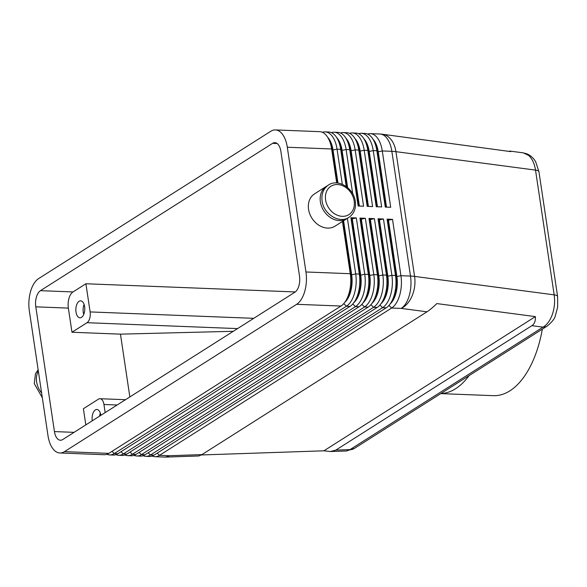 <?xml version="1.0" encoding="UTF-8"?>
<svg xmlns="http://www.w3.org/2000/svg" width="587" height="587" viewBox="0 0 587 587"><rect width="100%" height="100%" fill="white"/><g stroke="black" fill="none" stroke-linecap="round" stroke-linejoin="round"><path stroke-width="0.88" d="M346.403 450.977L354.247 448.497A10.632 8.511 -122.4 0 1 354.225 448.519A10.632 8.511 -122.4 0 1 350.035 449.605L346.411 450.985L330.378 451.528L323.899 450.816L201.37 454.962M201.935 454.609L169.049 455.725A25.505 9.003 88.1 0 1 166.297 457.075L198.876 455.974L201.935 454.609L426.976 311.807C429.64 310.097 432.927 307.361 436.831 303.582L535.388 316.613C535.66 320.935 534.493 323.958 531.888 325.675L335.837 450.09L330.378 451.528M508.533 151.329L509.956 151.094L523.252 152.847L528.645 155.423C532.174 158.622 534.463 163.524 535.52 170.105A10.632 3.082 -8.5 0 1 538.851 171.492A10.632 3.082 -8.5 0 1 538.954 171.8A10.632 3.082 -8.5 0 1 538.954 171.808L557.599 296.56A10.632 3.082 171.5 0 0 557.599 296.545A10.632 3.082 171.5 0 0 557.496 296.244A10.632 3.082 171.5 0 0 554.165 294.857C555.089 301.513 554.495 307.999 552.396 314.316C550.173 320.524 547.047 324.802 543.019 327.142A10.632 8.511 57.6 0 0 547.209 326.056A10.632 8.511 57.6 0 0 547.231 326.042A10.632 8.511 57.6 0 0 547.583 325.807M509.956 151.094L510.727 151.622L382.298 134.218A25.505 17.184 97.5 0 1 388.411 136.881A25.505 17.184 97.5 0 1 395.939 151.659L535.52 170.105L554.165 294.857L414.583 276.404A25.505 17.184 97.5 0 1 412.155 295.775A25.505 17.184 97.5 0 1 401.207 308.402L426.976 311.807M342.463 221.46L350.278 273.711A25.505 13.369 92.2 0 1 349.052 293.184A25.505 13.369 92.2 0 1 344.811 302.312A25.505 13.369 92.2 0 1 340.988 306.047L108.822 453.369L64.497 451.638A25.505 13.369 92.2 0 1 59.896 452.981A25.505 13.369 92.2 0 1 54.32 450.346A25.505 13.369 92.2 0 1 47.995 435.671L29.35 310.927A25.505 13.369 92.2 0 1 30.575 291.453A25.505 13.369 92.2 0 1 38.639 278.598L270.798 131.268A25.505 13.369 92.2 0 1 275.406 129.925L319.732 131.664A25.505 13.369 92.2 0 1 325.301 134.291A25.505 13.369 92.2 0 1 327.737 137.38A22.533 11.806 92.2 0 1 333.02 150.03L337.965 183.093M342.309 184.303L337.055 149.179A25.505 13.369 -87.8 0 0 330.73 134.504A25.505 13.369 -87.8 0 0 325.161 131.87A25.505 13.369 -87.8 0 0 322.424 132.295M275.406 129.925A25.505 13.369 92.2 0 1 280.975 132.552A25.505 13.369 92.2 0 1 287.307 147.234L331.633 148.966L336.711 182.968M352.736 193.908L346.103 149.531A25.505 13.369 -87.8 0 0 339.778 134.856A25.505 13.369 -87.8 0 0 334.201 132.229L337.818 132.369A25.505 13.369 92.2 0 1 343.395 134.995A25.505 13.369 92.2 0 1 345.831 138.084A25.505 13.369 92.2 0 1 349.72 149.67L358.143 206.008L363.573 206.22L355.15 149.883A25.505 13.369 -87.8 0 0 348.817 135.208A25.505 13.369 -87.8 0 0 343.248 132.581L346.866 132.721A25.505 13.369 92.2 0 1 352.442 135.348A25.505 13.369 92.2 0 1 354.871 138.437A25.505 13.369 92.2 0 1 358.767 150.03L367.191 206.367L372.613 206.58L364.197 150.243A25.505 13.369 -87.8 0 0 357.865 135.56A25.505 13.369 -87.8 0 0 352.295 132.933L355.913 133.073A25.505 13.369 92.2 0 1 361.482 135.707A25.505 13.369 92.2 0 1 363.918 138.789A25.505 13.369 92.2 0 1 367.814 150.382L376.238 206.719L381.66 206.932L373.244 150.595A25.505 13.369 -87.8 0 0 366.912 135.92A25.505 13.369 -87.8 0 0 361.343 133.286L364.96 133.432A25.505 13.369 92.2 0 1 370.529 136.059A25.505 13.369 92.2 0 1 372.965 139.148A25.505 13.369 92.2 0 1 376.861 150.734L385.277 207.072L390.707 207.284L382.284 150.947A25.505 13.369 -87.8 0 0 375.959 136.272A25.505 13.369 -87.8 0 0 370.39 133.645A25.505 13.369 -87.8 0 0 367.653 134.071M325.161 131.87L328.779 132.016A25.505 13.369 92.2 0 1 334.348 134.643A25.505 13.369 92.2 0 1 336.784 137.732A22.533 11.806 92.2 0 1 342.067 150.389L347.629 187.627M359.017 206.044L350.747 150.727A22.533 11.806 -87.8 0 0 347.313 140.491L345.831 138.084A22.533 11.806 92.2 0 1 351.114 150.742L359.383 206.059M334.201 132.229A25.505 13.369 -87.8 0 0 331.472 132.655M368.064 206.397L359.794 151.079A22.533 11.806 -87.8 0 0 356.353 140.843L354.871 138.437A22.533 11.806 92.2 0 1 360.161 151.094L368.423 206.411M343.248 132.581A25.505 13.369 -87.8 0 0 340.511 133.007M377.111 206.756L368.841 151.431A22.533 11.806 -87.8 0 0 365.4 141.196L363.918 138.789A22.533 11.806 92.2 0 1 369.201 151.446L377.47 206.771M352.295 132.933A25.505 13.369 -87.8 0 0 349.558 133.359M386.158 207.108L377.889 151.791A22.533 11.806 -87.8 0 0 374.447 141.555L372.965 139.148A22.533 11.806 92.2 0 1 378.248 151.806L386.517 207.123M361.343 133.286A25.505 13.369 -87.8 0 0 358.606 133.711M343.263 220.954L351.305 274.767A22.533 11.806 92.2 0 1 350.219 291.966A22.533 11.806 92.2 0 1 346.477 300.03L344.811 302.312A22.533 11.806 -87.8 0 0 350.578 291.981A22.533 11.806 -87.8 0 0 351.664 274.782L343.586 220.749M106.951 454.287A25.505 13.369 -87.8 0 0 109.644 454.925A25.505 13.369 -87.8 0 0 114.252 453.582L346.411 306.253A25.505 13.369 -87.8 0 0 354.475 293.397A25.505 13.369 -87.8 0 0 355.7 273.924L347.394 218.32M343.755 303.633L346.411 306.253L350.028 306.399A25.505 13.369 92.2 0 0 353.851 302.672A22.533 11.806 -87.8 0 0 359.626 292.333A22.533 11.806 -87.8 0 0 360.712 275.134L359.317 274.07A25.505 13.369 92.2 0 1 358.092 293.537A25.505 13.369 92.2 0 1 353.851 302.672L355.517 300.383A22.533 11.806 92.2 0 0 359.266 292.319A22.533 11.806 92.2 0 0 360.352 275.12L351.929 218.782L350.901 217.733L359.317 274.07L355.7 273.924L351.664 274.782L350.278 273.711L305.952 271.979A25.505 13.369 92.2 0 1 304.726 291.453A25.505 13.369 92.2 0 1 296.662 304.308L340.988 306.047M108.822 453.369A25.505 13.369 92.2 0 1 104.222 454.712L59.896 452.981M379.936 305.049L382.599 307.669A25.505 13.369 -87.8 0 0 390.656 294.813A25.505 13.369 -87.8 0 0 391.889 275.34L383.465 219.002L379.429 219.861L387.846 276.198L391.889 275.34L395.506 275.486A25.505 13.369 92.2 0 1 394.281 294.953A25.505 13.369 92.2 0 1 390.039 304.088A25.505 13.369 92.2 0 1 386.217 307.815L154.051 455.138A25.505 13.369 92.2 0 1 149.45 456.481L145.833 456.341A25.505 13.369 -87.8 0 0 150.433 454.998L382.599 307.669L386.217 307.815M388.983 305.401L391.639 308.028A25.505 13.369 -87.8 0 0 399.703 295.166A25.505 13.369 -87.8 0 0 400.928 275.699L392.512 219.355L388.477 220.213L396.893 276.55L400.928 275.699L410.496 276.073L391.852 151.321A25.505 7.396 -8.5 0 1 393.972 151.446A25.505 7.396 -8.5 0 1 395.939 151.659L414.583 276.404A25.505 7.396 171.5 0 0 412.617 276.198A25.505 7.396 171.5 0 0 410.496 276.073A25.505 13.369 -87.8 0 1 409.271 295.54A25.505 13.369 -87.8 0 1 401.207 308.402L391.639 308.028L159.481 455.351A25.505 13.369 -87.8 0 1 154.873 456.693A25.505 13.369 -87.8 0 1 152.18 456.055M370.889 304.69L373.552 307.317A25.505 13.369 -87.8 0 0 381.616 294.461A25.505 13.369 -87.8 0 0 382.841 274.987L374.418 218.65L370.382 219.509L378.806 275.846L382.841 274.987L386.459 275.127A25.505 13.369 92.2 0 1 385.233 294.601A25.505 13.369 92.2 0 1 380.992 303.728A25.505 13.369 92.2 0 1 377.17 307.456L145.011 454.786A25.505 13.369 92.2 0 1 140.403 456.128L136.786 455.989A25.505 13.369 -87.8 0 0 141.386 454.639L373.552 307.317L377.17 307.456M361.841 304.337L364.505 306.964A25.505 13.369 -87.8 0 0 372.569 294.102A25.505 13.369 -87.8 0 0 373.794 274.635L365.371 218.298L361.335 219.149L369.759 275.486L373.794 274.635L377.412 274.775A25.505 13.369 92.2 0 1 376.186 294.248A25.505 13.369 92.2 0 1 371.945 303.376A25.505 13.369 92.2 0 1 368.122 307.104L135.964 454.433A25.505 13.369 92.2 0 1 131.356 455.776L127.739 455.629A25.505 13.369 -87.8 0 0 132.346 454.287L364.505 306.964L368.122 307.104M352.802 303.985L355.458 306.612A25.505 13.369 -87.8 0 0 363.522 293.749A25.505 13.369 -87.8 0 0 364.747 274.283L356.331 217.938L352.288 218.797L360.712 275.134L364.747 274.283L368.365 274.423A25.505 13.369 92.2 0 1 367.139 293.889A25.505 13.369 92.2 0 1 362.898 303.024A25.505 13.369 92.2 0 1 359.075 306.752L126.917 454.074A25.505 13.369 92.2 0 1 122.309 455.424L118.691 455.277A25.505 13.369 -87.8 0 0 123.299 453.934L355.458 306.612L359.075 306.752M143.133 455.703A25.505 13.369 -87.8 0 0 145.833 456.341M134.093 455.351A25.505 13.369 -87.8 0 0 136.786 455.989M125.046 454.998A25.505 13.369 -87.8 0 0 127.739 455.629M115.999 454.639A25.505 13.369 -87.8 0 0 118.691 455.277M350.028 306.399L117.87 453.722A25.505 13.369 92.2 0 1 113.262 455.064L109.644 454.925M362.898 303.024A22.533 11.806 -87.8 0 0 368.673 292.686A22.533 11.806 -87.8 0 0 369.759 275.486L369.392 275.479A22.533 11.806 92.2 0 1 368.313 292.678A22.533 11.806 92.2 0 1 364.564 300.742L362.898 303.024M371.945 303.376A22.533 11.806 -87.8 0 0 377.72 293.045A22.533 11.806 -87.8 0 0 378.806 275.846L378.439 275.831A22.533 11.806 92.2 0 1 377.36 293.03A22.533 11.806 92.2 0 1 373.611 301.094L371.945 303.376M380.992 303.728A22.533 11.806 -87.8 0 0 386.767 293.397A22.533 11.806 -87.8 0 0 387.846 276.198L387.486 276.183A22.533 11.806 92.2 0 1 386.4 293.383A22.533 11.806 92.2 0 1 382.658 301.447L380.992 303.728M390.039 304.081A22.533 11.806 -87.8 0 0 395.814 293.749A22.533 11.806 -87.8 0 0 396.893 276.55L396.533 276.536A22.533 11.806 92.2 0 1 395.447 293.735A22.533 11.806 92.2 0 1 391.705 301.799L390.039 304.088M346.917 218.635L335.089 226.142A19.129 15.321 -122.4 0 1 327.546 228.094A19.129 15.321 -122.4 0 1 309.753 213.895A19.129 15.321 -122.4 0 1 314.588 193.835L326.416 186.328A19.129 15.321 57.6 0 0 321.573 206.397A19.129 15.321 57.6 0 0 339.374 220.595A19.129 15.321 57.6 0 0 346.917 218.635A19.129 15.321 57.6 0 0 347.886 217.953M327.451 185.741A19.129 15.321 57.6 0 0 326.416 186.328M253.745 318.33L90.119 311.924A8.504 4.454 92.2 0 1 89.708 318.418A8.504 4.454 92.2 0 1 87.023 322.703L237.566 328.595M85.819 424.893L83.398 408.713L98.447 399.16A8.504 4.454 92.2 0 1 99.981 398.712A8.504 4.454 92.2 0 1 101.837 399.593A8.504 4.454 92.2 0 1 103.95 404.48L117.165 405.001M100.362 413.175A8.504 4.454 -87.8 0 0 99.526 416.19M92.269 420.798A8.504 4.454 92.2 0 1 92.254 420.718A8.504 4.454 92.2 0 1 96.884 409.491A8.504 4.454 92.2 0 1 100.854 415.258A8.504 4.454 92.2 0 1 100.861 415.339M84.124 304.528A8.504 4.454 -87.8 0 0 83.251 312.343A8.504 4.454 -87.8 0 0 83.743 314.427M76.016 312.064A8.504 4.454 92.2 0 1 80.646 300.837A8.504 4.454 92.2 0 1 84.616 306.605A8.504 4.454 92.2 0 1 79.979 317.831A8.504 4.454 92.2 0 1 76.016 312.064M445.871 390.37L455.982 383.949M440.756 393.613L493.344 395.667A91.403 47.892 -87.8 0 0 509.846 390.854A91.403 47.892 -87.8 0 0 542.329 329.153M440.844 393.554A91.403 47.892 -87.8 0 0 455.571 388.733A91.403 47.892 -87.8 0 0 469.064 375.651M105.161 412.61L103.95 404.48M295.268 291.944L85.907 283.756L73.008 291.944A12.753 6.684 -87.8 0 0 68.363 308.109L71.974 332.249L87.023 322.703M90.119 311.924L85.907 283.756M71.974 332.249L120.46 334.15L233.303 331.295M120.46 334.15L129.844 396.951M280.857 151.321L299.502 276.073A12.753 6.684 92.2 0 1 294.857 292.238L62.699 439.56A12.753 6.684 92.2 0 1 60.395 440.235A12.753 6.684 92.2 0 1 54.444 431.584L35.8 306.832A12.753 6.684 92.2 0 1 40.444 290.668L272.603 143.345A12.753 6.684 92.2 0 1 274.907 142.67A12.753 6.684 92.2 0 1 280.857 151.321M38.331 371.035A19.129 15.321 57.6 0 0 41.626 393.041M388.11 220.198L396.533 276.536L395.506 275.486L387.082 219.142L388.477 220.213M379.07 219.846L387.486 276.183L386.459 275.127L378.035 218.79L379.429 219.861M370.023 219.494L378.439 275.831L377.412 274.775L368.996 218.437L370.382 219.509M360.976 219.134L369.392 275.479L368.365 274.423L359.948 218.085L361.335 219.149M392.512 219.355L387.082 219.142M383.465 219.002L378.035 218.79M374.418 218.65L368.996 218.437M365.371 218.298L359.948 218.085M356.331 217.938L350.901 217.733M347.218 187.282L341.707 150.375A22.533 11.806 -87.8 0 0 338.266 140.139L336.784 137.732A25.505 13.369 92.2 0 1 340.68 149.318L346.235 186.527M305.952 271.979L287.307 147.234M64.497 451.638L296.662 304.308M327.737 137.38A25.505 13.369 92.2 0 1 331.633 148.966L332.66 150.023A22.533 11.806 -87.8 0 0 329.219 139.779L327.737 137.38M337.598 183.049L332.66 150.023L337.055 149.179L340.68 149.318L342.067 150.389L346.103 149.531L349.72 149.67L351.114 150.742L355.15 149.883L358.767 150.03L360.161 151.094L364.197 150.243L367.814 150.382L369.201 151.446L373.244 150.595L376.861 150.734L378.248 151.806L382.284 150.947L391.852 151.321A25.505 13.369 -87.8 0 0 385.52 136.646A25.505 13.369 -87.8 0 0 379.95 134.019L370.39 133.645M323.899 450.816L535.388 316.613M354.181 200.996A16.796 13.45 -122.4 0 1 342.265 216.332A16.796 13.45 -122.4 0 1 325.594 199.881A16.796 13.45 -122.4 0 1 337.51 184.538A16.796 13.45 -122.4 0 1 354.181 200.996M531.888 325.675L543.019 327.142L350.035 449.605L335.837 450.09M154.051 455.138L150.433 454.998L148.181 452.768M154.873 456.693L164.441 457.068A25.505 13.369 -87.8 0 0 169.049 455.725L159.481 455.351L157.228 453.127M145.011 454.786L141.386 454.639L139.134 452.416M135.964 454.433L132.346 454.287L130.087 452.063M126.917 454.074L123.299 453.934L121.039 451.711M117.87 453.722L114.252 453.582L112 451.352M54.444 431.584L74.065 432.348M35.8 306.832L68.363 308.109M272.603 143.345L277.152 143.522M40.444 290.668L73.008 291.944M557.606 296.611A10.632 3.082 171.5 0 0 557.599 296.56L557.65 307.177L555.214 316.151C554.708 318.668 552.044 321.962 547.223 326.034M348.957 217.337C354.049 213.749 356.17 208.429 355.311 201.4C353.888 188.288 338.002 178.294 328.456 185.03C323.364 188.625 321.243 193.937 322.102 200.974C323.525 214.086 339.411 224.08 348.957 217.337M42.323 397.722L34.266 383.627L35.462 373.743L38.14 369.729M125.493 399.71L99.981 398.712M547.209 326.056L454.749 384.727M446.685 389.849L354.225 448.519M523.252 152.855L527.265 153.977C530.964 155.716 533.788 158.38 535.733 161.975L538.954 171.8M382.298 134.218A25.505 25.505 0 0 0 379.95 134.019M164.441 457.068A25.505 25.505 0 0 0 166.297 457.075"/></g></svg>
